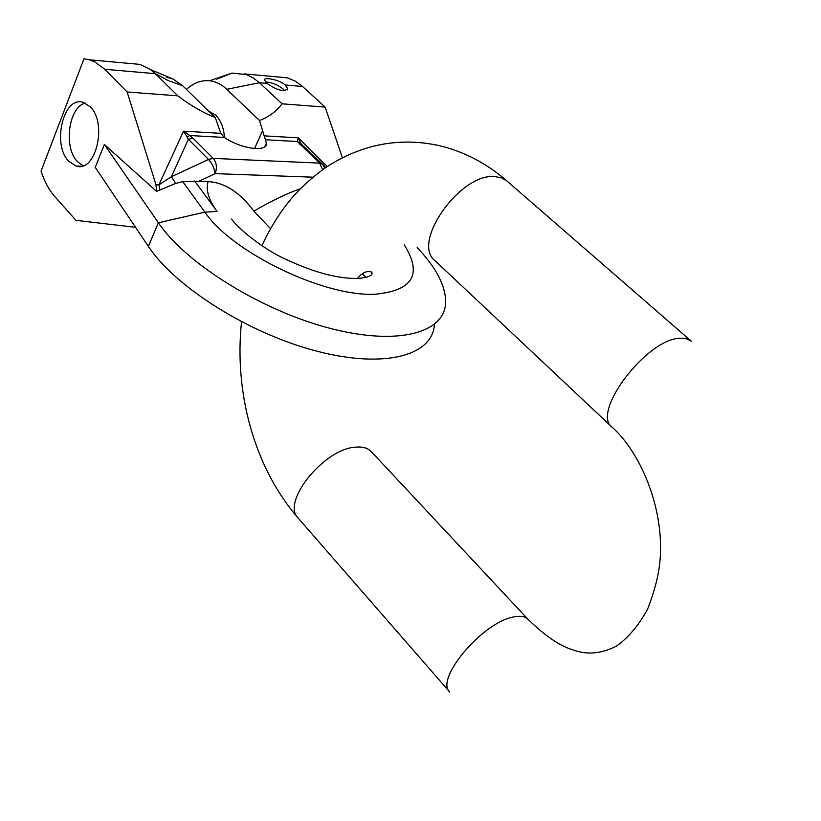 <?xml version="1.0" encoding="UTF-8"?>
<svg xmlns="http://www.w3.org/2000/svg" width="821" height="821" viewBox="0 0 821 821"><rect width="100%" height="100%" fill="white"/><g stroke="black" fill="none" stroke-linecap="round" stroke-linejoin="round"><path stroke-width="1.23" d="M434.401 324.449C432.924 355.175 385.654 368.906 317.778 351.419C250.036 334.188 175.468 287.504 148.375 246.392L95.226 167.381L104.339 144.475L158.371 222.778C186.162 263.88 262.453 311.108 330.873 328.554C399.437 346.257 445.906 332.372 445.67 301.461C445.351 285.174 435.838 267.205 417.14 247.562M272.408 76.456L287.247 77.81L295.18 81.094L301.553 85.6L325.137 107.11L342.388 157.683M302.559 86.492L285.298 84.994C279.13 79.411 263.325 76.876 264.485 80.058L266.958 83.393L259.446 82.736L253.155 77.882L246.444 74.608L231.933 73.079L216.847 79.175M325.137 107.11L282.034 103.815C276.287 111.44 268.775 117.003 259.487 120.502L264.177 135.855L298.362 137.836L327.169 166.55M404.271 244.874C422.558 274.101 413.014 290.531 375.638 294.164C325.444 297.448 232.353 252.878 204.901 212.136L217.042 211.438C208.575 199.667 205.599 189.723 208.134 181.585L198.898 181.287L215.174 173.621C214.373 168.295 212.157 163.564 208.503 159.448L213.234 158.381L319.585 163.122L297.335 141.54L265.419 139.755L264.177 135.855M265.419 139.755L266.373 143.172C267.441 152.48 241.62 149.155 224.328 137.456L220.777 133.33L215.276 117.567L182.611 85.692L173.139 79.103L166.694 77.164M129.502 63.433L140.093 64.397L150.489 69.559L155.323 73.674L104.698 69.272L95.185 62.088L89.54 59.8L84.019 58.773L41.05 171.158C44.457 181.564 49.106 190.123 55.017 196.835L75.994 220.346L135.537 227.304M148.375 246.392L158.371 222.778L204.901 212.136L182.755 181.646L175.745 183.381L156.606 191.396L155.969 184.725L127.142 91.973L104.698 69.272M156.606 191.396L104.339 144.475M90.125 106.689C107.756 123.14 95.718 173.108 76.168 166.047L68.841 161.347C51.692 144.64 63.463 95.39 83.29 102.379L90.125 106.689M270.53 228.669L253.874 211.141C240.03 192.422 224.78 182.57 208.134 181.585M300.301 188.779C287.391 193.212 271.915 200.663 253.874 211.141M182.755 181.646L198.898 181.287M155.969 184.725L158.946 184.807L159.674 189.815M215.276 117.567C202.664 112.539 190.195 105.304 177.849 95.852L127.142 91.973M177.849 95.852L155.323 73.674L168.479 80.663L182.611 85.692M220.777 133.33L183.535 131.165L189.733 135.516L187.096 137.004L188.368 139.252L193.089 138.246L189.733 135.516L224.328 137.456M175.745 183.381L171.363 176.761L158.946 184.807L183.535 131.165L187.096 137.004M300.671 143.275L297.335 141.54L298.362 137.836L300.671 143.275L302.282 145.091M299.439 144.055L302.631 145.43M186.439 89.427C193.602 82.89 201.319 80.006 209.601 80.776C215.779 81.495 221.506 84.337 226.791 89.315L259.487 120.502M224.451 137.538C223.784 127.912 220.89 120.461 215.749 115.197L208.606 111.051M226.791 89.315L259.446 82.736L282.034 103.815M285.298 84.994L287.678 88.719C284.107 92.188 277.2 90.413 266.958 83.393M265.624 82.028C271.751 82.274 277.672 84.686 283.409 89.263L284.743 90.7M83.075 165.76L77.513 161.696C63.258 147.739 68.482 107.182 85.24 103.107M612.056 427.146L434.986 260.678C411.034 242.749 460.253 172.779 494.93 176.607L501.6 177.859L506.926 180.969L691.385 341.259L686.613 338.775L680.311 338.252C647.164 338.17 590.874 412.327 612.056 427.146C641.006 452.792 665.246 510.416 659.807 562.58C658.452 576.126 654.388 591.654 647.595 609.172C638.358 625.828 627.911 638.184 616.253 646.219C598.222 655.25 584.316 654.07 572.494 649.76C559.624 645.788 544.836 635.67 528.119 619.403C525.081 616.253 520.001 615.493 512.879 617.115C482.04 622.862 434.781 679.254 449.713 692.011L298.115 518.041C281.069 502.473 323.515 449.21 355.041 447.188C362.287 446.408 367.705 447.876 371.277 451.612L528.119 619.403M262.699 130.211L254.572 148.58M362.256 273.701L365.95 277.375M193.089 138.246L213.234 158.381C216.6 162.558 217.247 167.638 215.174 173.621L312.873 177.182M217.042 211.438L194.649 180.979M324.747 168.172L322.612 164.303L319.585 163.122L322.602 169.68M171.363 176.761L208.503 159.448L188.368 139.252L171.363 176.761M261.899 245.695C269.319 229.572 278.37 214.804 289.064 201.381C299.152 189.035 311.559 177.613 326.276 167.135C361.835 144.239 399.365 137.035 438.855 145.533C463.855 151.464 486.545 163.276 506.926 180.969M241.538 321.801C234.077 391.709 253.638 466.656 298.115 518.041M244.135 73.88L287.247 77.81M264.865 146.569L266.373 143.172M150.489 69.559L173.139 79.103M89.54 59.8L140.093 64.397M357.648 278.268C362.4 272.48 367.12 270.437 371.8 272.151C373.257 275.23 368.814 277.334 358.469 278.442C338.621 278.976 314.607 272.695 286.416 259.6C261.458 248.465 236.581 226.781 231.594 219.063M325.691 167.535L323.084 164.785M322.94 164.631L302.272 145.081M209.601 80.776L231.933 73.079M287.114 89.971L287.678 88.719M76.168 166.047L81.269 166.242"/></g></svg>
